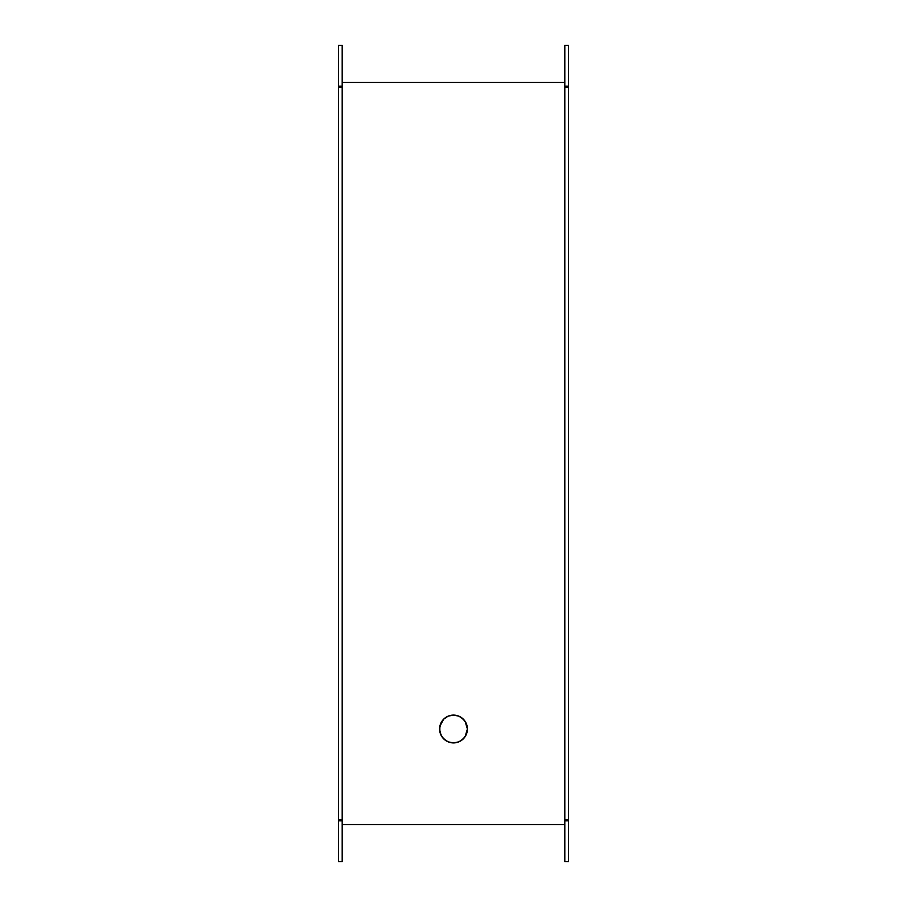 <?xml version="1.0" encoding="UTF-8"?>
<svg xmlns="http://www.w3.org/2000/svg" width="907" height="907" viewBox="0 0 907 907"><rect width="100%" height="100%" fill="white"/><g stroke="black" fill="none" stroke-linecap="round" stroke-linejoin="round"><path stroke-width="1.36" d="M448.171 741.858L453.5 742.912A13.911 13.911 0 0 1 439.589 729.001A13.911 13.911 0 0 1 453.5 715.09A13.911 13.911 0 0 1 467.411 729.001A13.911 13.911 0 0 1 453.5 742.912L458.829 741.858L463.341 738.842L466.357 734.33L467.411 729.001L466.357 723.673L463.341 719.16L458.829 716.145L453.5 715.09L448.171 716.145L443.659 719.16L440.643 723.673L439.589 729.001L440.643 734.33L443.659 738.842L448.171 741.858L453.5 742.912A13.911 13.911 0 0 1 439.589 729.001A13.911 13.911 0 0 1 453.5 715.09L448.171 716.145L443.659 719.16L439.85 726.292L439.85 731.711L441.936 736.733L445.768 740.566L448.931 742.141M338.481 86.165L338.481 45.35L342.188 45.35L342.188 86.165L342.188 45.35L338.481 45.35L338.481 86.165L342.188 86.165L338.481 86.165M448.931 715.861L448.171 716.145M458.069 742.141L461.232 740.566L465.064 736.733L467.411 729.001L465.064 721.269L461.232 717.437L458.069 715.861M338.481 819.905L338.481 87.095L342.188 87.095L342.188 819.905L342.188 86.165L342.188 87.095L338.481 87.095L338.481 819.905L342.188 819.905L338.481 819.905M338.481 861.65L338.481 820.835L342.188 820.835L342.188 861.65L342.188 819.905L342.188 820.835L338.481 820.835L338.481 861.65L342.188 861.65L338.481 861.65M564.812 87.095L564.812 819.905L564.812 87.095L568.519 87.095L568.519 819.905L564.812 819.905L564.812 861.65L564.812 820.835L568.519 820.835L568.519 861.65L564.812 861.65L568.519 861.65L568.519 820.835L564.812 820.835L564.812 819.905L568.519 819.905L568.519 87.095L564.812 87.095L564.812 45.35L564.812 87.095M568.519 45.35L568.519 86.165L564.812 86.165L568.519 86.165L568.519 45.35L564.812 45.35L568.519 45.35M342.188 82.458L564.812 82.458L342.188 82.458M564.812 824.542L342.188 824.542L564.812 824.542M458.829 716.145L453.5 715.09A13.911 13.911 0 0 1 467.411 729.001A13.911 13.911 0 0 1 453.5 742.912L458.829 741.858"/></g></svg>
